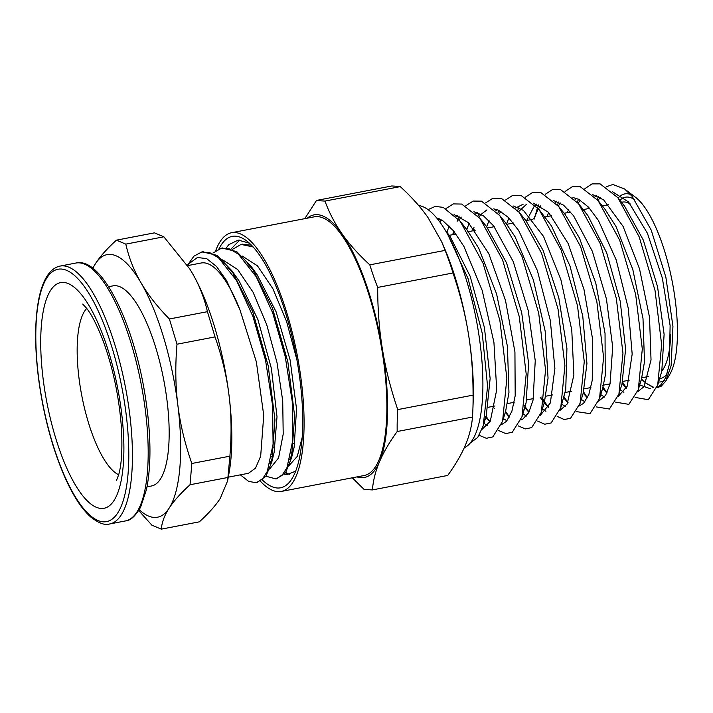 <?xml version="1.0" encoding="UTF-8"?>
<svg xmlns="http://www.w3.org/2000/svg" width="713" height="713" viewBox="0 0 713 713"><rect width="100%" height="100%" fill="white"/><g stroke="black" fill="none" stroke-linecap="round" stroke-linejoin="round"><path stroke-width="1.07" d="M188 265.53L189.56 263.257L197.439 257.5L206.699 258.641L216.511 266.457L226.511 280.467L240.049 310.119A107.716 33.85 79.1 0 0 201.2 262.999L187.608 265.61M248.008 473.379L241.912 474.546A107.716 33.85 79.1 0 1 241.823 474.564L238.222 475.259M207.438 311.679L169.391 318.987C157.368 306.75 147.912 294.701 141.031 282.811C134.089 270.949 129.008 258.053 125.8 244.122L163.847 236.814L189.738 268.908L192.207 272.99C199.15 284.861 204.23 297.758 207.438 311.679L215.032 336.91C222.028 356.901 226.689 376.357 229.016 395.278C231.404 414.191 231.698 434.493 229.889 456.177L227.616 480.847L229.016 473.182A133.696 42.014 -100.9 0 0 229.016 395.278A133.696 42.014 -100.9 0 0 192.207 272.99A133.696 42.014 -100.9 0 0 189.81 269.024A133.696 42.014 -100.9 0 0 189.774 268.97M271.929 454.181L273.034 455.99M251.457 245.165L241.939 244.283M276.591 478.762L285.637 472.478L291.51 457.978L294.621 416.036L287.865 361.865L272.437 308.016L251.555 266.965L236.716 251.573L222.18 248.088M256.992 482.541L265.949 476.266L271.822 461.81L274.942 419.895L268.195 365.724L252.785 311.866L231.903 270.788L217.046 255.361L202.51 251.867M271.582 456.267L271.983 456.899M285.646 472.461L289.567 474.51M253.151 246.965L241.11 244.416L232.598 249.283M265.958 476.248L275.931 478.913L282.027 475.437L286.991 467.621L292.785 440.376L292.223 401.348L285.227 356.545L272.669 312.82L256.27 276.831L238.347 254.131L229.604 248.962L221.431 248.204L212.911 253.062M240.513 474.983L248.703 481.427L256.252 482.71L262.339 479.207L267.313 471.4L273.097 444.137L272.535 405.127L265.548 360.323L252.99 316.581L236.591 280.61L218.659 257.928L209.916 252.723L201.743 251.992L193.927 256.163L187.412 265.316M291.243 452.612L292.277 453.833M271.564 456.391L272.589 457.621M289.255 465.322L297.312 456.347L302.169 437.461M296.911 359.833L286.626 321.59L272.91 288.765L257.473 265.851L242.268 256.065M269.585 469.083L278.569 457.942L283.204 434.101L282.713 400.795L277.009 362.596L266.707 324.673L253.044 292.17L237.696 269.541L222.599 259.862M248.4 473.316L255.495 468.183L260.664 456.222L263.739 415.385L256.359 361.865L240.049 310.119M227.919 267.651L234.764 275.013M231.903 270.788L239.238 281.154L257.901 319.54L271.386 368.469L277.009 416.811L274.131 452.354L271.822 461.81M272.91 456.685L270.031 463.423M247.571 263.846L254.425 271.198M251.555 266.965L257.197 274.87L276.047 311.679L290.138 360.092L296.537 408.959L294.139 447.185L291.51 457.978M292.597 452.88L289.701 459.671M233.454 275.494L233.926 273.979M253.133 271.724L253.605 270.191M229.889 456.177L191.833 463.477C184.836 443.486 180.175 424.03 177.849 405.109C175.46 386.196 175.175 365.894 176.984 344.219L169.391 318.987M176.984 344.219L215.032 336.91M163.847 236.814L154.454 232.857L116.406 240.165C106.977 248.766 100.007 256.582 95.48 263.623L92.752 268.248M227.616 480.847L220.281 498.378C215.754 505.419 208.775 513.235 199.355 521.836L161.298 529.144C161.913 522.237 164.516 515.258 169.106 508.209C173.633 501.168 180.612 493.351 190.032 484.751L191.833 463.477M190.032 484.751L228.08 477.443M138.714 510.579L151.905 525.187L161.298 529.144M125.8 244.122L116.406 240.165M92.868 268.338A133.696 42.014 79.1 0 1 95.48 263.623A133.696 42.014 79.1 0 1 141.031 282.811A133.696 42.014 79.1 0 1 177.849 405.109A133.696 42.014 79.1 0 1 169.106 508.209A133.696 42.014 79.1 0 1 139.231 509.733M108.59 286.715L113.073 285.851A101.888 32.023 79.1 0 1 163.74 379.877A101.888 32.023 79.1 0 1 151.504 485.981L147.021 486.836M249.398 243.178L238.231 240.076L228.962 244.577A123.786 38.903 -100.9 0 0 226.511 247.714M284.335 474.198L286.715 474.653L295.645 471.204M218.953 248.917A128.01 40.231 79.1 0 1 246.707 240.941A128.01 40.231 79.1 0 1 295.922 354.495A128.01 40.231 79.1 0 1 292.268 478.191A128.01 40.231 79.1 0 1 277.09 487.986A128.01 40.231 79.1 0 1 262.5 480.107M656.753 387.836L661.263 386.179L665.826 381L671.129 365.689L672.938 326.304L665.862 277.197L651.201 230.049L632.128 196.342L624.597 188.972L612.922 184.498L606.353 186.744M598.608 196.521L597.262 199.551M618.162 198.062A95.702 30.071 79.1 0 1 630.47 194.444M624.606 188.972L635.568 197.314A95.702 30.071 79.1 0 1 672.35 282.205A95.702 30.071 79.1 0 1 669.623 374.681L665.835 381M664.4 380.43A95.702 30.071 79.1 0 1 658.625 382.025M653.545 387.248L646.058 383.238L653.224 387.471M641.531 379.013A100.123 31.461 -100.9 0 0 645.96 383.166M231.297 248.757L239.791 240.031M287.562 474.689L285.45 472.737M622.556 382.115L626.148 387.622M635.123 397.408L648.304 399.699L657.707 385.002L661.646 344.736L655.051 290.619L639.196 236.876L617.806 197.635L600.096 183.856L592.031 183.892L584.927 188.642M578.501 199.203L577.325 202.216M603.055 387.016L606.46 392.212M615.631 402.141L628.848 404.36L638.304 389.61L642.306 348.996L635.657 294.38L619.668 240.138L598.091 200.576L580.302 186.726L572.2 186.77L565.061 191.494M558.618 202.02L557.45 204.97M583.573 391.909L586.835 396.865M596.139 406.882L609.419 409.021L618.92 394.129L622.957 353.193L616.282 298.168L600.194 243.516L578.475 203.615L560.561 189.613L552.406 189.622L545.204 194.346M538.725 204.827L537.575 207.733M537.103 209.043L534.34 218.998M564.081 396.811L567.209 401.508M576.648 411.642L589.999 413.656L599.535 398.612L603.599 357.275L596.852 301.751L580.605 246.645L558.698 206.485L540.757 192.51L532.575 192.474L525.365 197.198M518.841 207.626L517.691 210.478M541.8 396.989L543.939 400.661M544.589 401.704L548.466 407.373M557.156 416.365L564.197 419.52L570.543 418.308L580.124 403.228L584.259 361.607L577.485 305.663L561.158 250.103L539.099 209.569L521.025 195.407L512.781 195.335L505.508 200.032M498.975 210.424L497.826 213.223M524.492 405.626L527.843 410.679M537.655 421.089L544.75 424.217L551.14 422.943L560.774 407.658L564.91 365.609L558.047 309.184L541.568 253.213L519.331 212.447L501.203 198.267L492.941 198.214L485.633 202.884M479.091 213.24L477.96 215.994M474.181 229.131L473.878 230.611M463.593 225.763L466.757 229.443L478.726 248.195L496.596 293.934L507.415 346.34L508.957 392.515L505.606 411.428L508.235 415.349M518.164 425.839L525.276 428.896L531.684 427.622L541.354 412.292L545.561 369.958L538.689 313.078L522.094 256.618L499.697 215.469L481.462 201.164L473.147 201.066L465.785 205.745M459.199 216.057L458.076 218.748M457.541 220.201L457.176 221.244M454.288 231.805L453.735 234.479M486.114 416.347L488.583 419.966M498.672 430.581L505.829 433.593L512.282 432.238L521.996 416.704L526.203 373.986L519.269 316.688L502.549 259.862L480.009 218.445L461.694 204.061L453.334 203.909L445.946 208.588M439.315 218.855L438.664 220.379M479.181 435.304L486.355 438.299L492.817 436.891L502.585 421.321L506.863 378.246L499.875 320.449L483.022 263.133L460.295 221.387L443.165 207.358L435.233 206.422L428.085 209.613M470.428 442.791L477.701 437.497L483.209 425.839L487.585 386.366L482.238 333.256L468.013 278.525L447.782 234.532M657.012 387.132L660.443 385.385L665.755 377.623L669.302 364.512L670.122 325.636L662.341 278.097L647.431 233.285L628.572 201.984L612.574 191.797M600.203 197.412L597.993 200.451M622.191 383.425L626.504 387.934M637.574 391.829L644.071 386.606L651.031 359.976L649.525 317.338L639.543 268.935L623.073 226.369L603.67 199.89L592.761 194.658M580.355 200.219L578.154 203.223M602.708 388.246L607.03 392.711M618.126 396.526L627.288 386.116L632.173 354.094L628.296 308.39L616.21 259.96L598.412 220.433L588.555 207.162L578.778 199.346L572.949 197.501M560.498 203.036L558.315 206.004M583.234 393.086L587.557 397.498M598.662 401.232L605.604 395.341L610.034 383.968L612.69 347.017L606.433 298.988L592.396 251.404L573.528 215.683L563.555 205.157L553.136 200.335M540.65 205.861L538.458 208.784M537.896 209.684L533.716 218.918M563.76 397.899L568.092 402.284M579.232 405.92L583.51 403.398L588.822 394.53L592.253 380.234L592.556 338.925L583.965 289.38L568.154 243.498L548.511 212.296L533.324 203.187M526.649 204.176L518.627 211.574M540.178 397.301L543.716 402.043M548.395 407.497L544.286 402.72L548.627 407.052M559.794 410.599L567.156 404.039L573.885 375.011L571.764 329.994L560.917 279.799L543.556 236.458L523.44 210.415L513.512 206.039M500.972 211.485L498.788 214.355M493.503 225.736L493.129 226.912M528.894 412.301L524.616 407.319L529.153 411.811M540.329 415.314L550.365 402.925L554.892 368.443L550.311 320.458L537.335 270.477L518.663 230.504L508.449 217.456L498.396 210.175L493.699 208.882M486.952 209.88L480.999 214.426L478.94 217.135M473.646 228.454L472.906 230.798M505.027 412.007L509.679 416.597M520.882 420.01L522.558 419.351L528.707 412.658L533.066 400.118L535.249 360.689L528.217 310.52L513.262 261.653L493.574 225.825L483.521 215.861L473.887 211.716M461.275 217.117L459.092 219.934M453.771 231.164L452.684 234.684M489.929 421.918L485.393 416.633L490.214 421.374M501.444 424.69L506.613 421.231L511.898 411.241L515.196 395.697L514.929 351.937L505.499 300.44L488.77 253.578L468.37 222.599L454.074 214.577M441.445 219.934L439.823 221.93M481.997 429.386L490.268 421.276L496.72 389.779L493.931 342.383L482.202 290.458L463.931 246.457L453.557 230.905L443.13 220.977L436.686 217.911M445.242 230.13L450.188 236.547L470.081 276.109L484.439 327.659L490.134 378.505L486.23 415.973L484.626 420.429M487.469 425.563L483.949 423.424M446.864 232.144L449.27 226.119M455.999 216.485L457.398 215.344M480.009 218.436L486.551 226.591L506.56 262.919L521.684 312.624L528.627 363.47L526.078 402.934L523.413 411.312M506.979 420.813L503.414 418.611M494.448 408.674L492.915 406.374M460.295 221.387L466.757 229.443L469.154 223.383M475.838 213.668L477.255 212.51M499.697 215.486L506.194 223.579L515.071 236.769L533.342 279.808L545.169 331.135L548.047 378.104L544.393 402.355L541.354 412.292M526.444 416.062L522.887 413.816M513.895 403.718L513.084 402.497M486.658 226.725L489.02 220.638M495.695 210.87L497.13 209.675M519.331 212.438L525.846 220.558L543.012 250.227L558.814 297.874L566.924 348.434L565.757 389.45L560.774 407.649M545.944 411.312L542.352 409.021M506.56 224.042L508.904 217.92M515.526 208.071L523.173 204.203M539.099 209.569L551.461 225.914L570.035 266.101L582.762 316.1L586.933 363.577L583.181 393.246L580.132 403.237M565.436 406.562L561.826 404.209M526.738 220.46L533.894 206.823M535.383 205.273L536.827 204.034M558.698 206.485L565.249 214.649L579.473 238.053L595.845 283.453L605.043 333.443L605.23 375.733L602.601 388.612L600.97 393.104M584.927 401.82L581.3 399.414M547.049 216.556L548.662 212.447M555.231 202.465L556.701 201.2M581.799 208.053L587.913 215.62L606.674 252.839L620.221 301.269L625.613 348.978L621.986 384.093L618.92 394.137M604.419 397.052L600.765 394.601M567.361 212.661L568.537 209.729M575.07 199.667L576.559 198.374M598.091 200.567L604.669 208.775L615.943 226.395L632.779 269.38L643.001 318.559L644.49 361.821L641.37 379.548L639.739 384.04M623.893 392.31L620.248 389.797M587.699 208.749L588.412 207.002M594.909 196.877L596.416 195.558M621.139 202.073L624.436 205.888L643.295 240.04L657.546 286.697L664.115 334.344L661.78 371.277L657.716 385.011M650.399 388.745L639.713 384.984M418.674 205.567A123.706 38.876 79.1 0 1 476.596 321.322A123.706 38.876 79.1 0 1 464.225 447.791M369.806 264.853C358.443 254.372 349.218 244.078 342.142 233.971C335.012 223.873 329.29 212.911 324.968 201.084L400.278 186.619C411.651 197.1 420.875 207.385 427.952 217.501L441.552 241.529L445.126 250.388L369.806 264.853A358.746 308.435 -157 0 0 377.694 287.428L453.005 272.972C460.037 293.658 465.126 313.684 468.281 333.042C471.48 352.391 473.075 373.095 473.067 395.136L397.747 409.601C390.715 388.906 385.626 368.879 382.471 349.522C379.271 330.172 377.676 309.478 377.694 287.428M324.968 201.084A358.746 29.144 170.7 0 1 316.519 200.424L304.781 218.659M316.519 200.424L391.829 185.968A358.746 29.144 170.7 0 1 400.278 186.619M352.293 477.799L363.942 489.27A358.746 29.144 -9.3 0 0 372.391 489.92C373.202 480.384 375.582 470.981 379.539 461.73C383.434 452.488 389.316 442.416 397.177 431.525L472.487 417.06C471.676 426.597 469.297 435.999 465.348 445.251C461.445 454.493 455.562 464.564 447.702 475.455L372.391 489.92M397.177 431.525A358.746 279.291 -35.1 0 1 397.747 409.601M473.067 395.136A358.746 279.291 -35.1 0 1 472.906 408.861A358.746 279.291 -35.1 0 1 472.487 417.06M445.126 250.388A358.746 308.435 -157 0 1 453.005 272.972M307.303 218.169A133.696 42.014 79.1 0 1 342.142 233.971A133.696 42.014 79.1 0 1 382.471 349.522A133.696 42.014 79.1 0 1 379.539 461.73A133.696 42.014 79.1 0 1 356.99 476.899M472.906 408.861L473.2 400.875A133.696 42.014 -100.9 0 0 468.281 333.042A133.696 42.014 -100.9 0 0 443.415 245.744L441.552 241.529M215.709 250.664A131.727 41.399 79.1 0 1 231.573 232.714L314.362 216.814A131.727 41.399 79.1 0 1 379.86 338.372A131.727 41.399 79.1 0 1 364.049 475.544L281.252 491.444A131.727 41.399 79.1 0 1 277.687 491.64A131.727 41.399 79.1 0 1 260.575 481.4M619.927 200.264A92.325 29.01 79.1 0 1 634.837 199.8M667.118 373.897A92.325 29.01 79.1 0 1 659.659 378.63M621.522 202.26L622.271 202.118A88.1 27.682 79.1 0 1 630.247 203.936M670.666 334.664A88.1 27.682 79.1 0 1 661.833 371.018M231.573 232.714A131.727 41.399 79.1 0 1 297.063 354.272A131.727 41.399 79.1 0 1 281.252 491.444M118.67 474.751A86.763 27.263 79.1 0 1 78.983 378.024A86.763 27.263 79.1 0 1 86.736 308.444M75.908 263.035A131.308 41.265 79.1 0 1 141.192 384.209A131.308 41.265 79.1 0 1 125.435 520.936C130.363 520.704 135.417 516.15 140.577 507.264L146.522 489.341C151.539 464.19 151.04 432.675 145.042 394.797C133.34 321.902 101.362 256.68 75.908 263.035L60.159 266.065C55.168 267.09 50.917 270.28 47.388 275.637C43.787 281.127 40.998 288.542 39.028 297.891C34.759 319.014 34.527 345.35 38.35 376.91C43.092 413.362 51.63 446.142 63.983 475.25C72.378 494.581 81.229 508.44 90.524 516.836C98.617 523.199 105.007 525.57 109.686 523.957A131.308 41.265 -100.9 0 0 125.443 387.23A131.308 41.265 -100.9 0 0 60.159 266.065M38.52 377.07A128.492 40.374 79.1 0 1 90.703 296.43A128.492 40.374 79.1 0 1 117.681 513.039A128.492 40.374 79.1 0 1 38.52 377.07M43.145 379.022A114.909 36.113 79.1 0 1 89.811 306.902A114.909 36.113 79.1 0 1 113.946 500.624A114.909 36.113 79.1 0 1 43.145 379.022M242.554 244.149L241.555 244.345M222.875 247.928L221.431 248.204M203.187 251.707L201.743 251.983M277.375 478.646L275.931 478.922M257.696 482.425L256.662 482.621M228.285 477.166L241.823 474.564M272.812 447.283L274.255 446.998M292.499 443.495L293.934 443.219M234.942 277.856L236.386 277.58M254.621 274.077L256.065 273.801M109.686 523.957L125.435 520.936M82.708 304.077L86.603 308.274C91.576 314.54 96.906 324.941 102.61 339.459C112.707 366.678 118.955 395.768 121.353 426.739C122.574 448.325 121.691 464.297 118.697 474.671L116.549 480.295M626.344 388.273L622.895 384.262M606.852 393.077L603.207 388.843M587.36 397.89L583.599 393.514M567.887 402.702L563.983 398.157M473.967 227.492L473.815 227.937M509.412 417.114L505.33 412.355M486.23 415.973L483.209 425.839M505.606 411.428L502.585 421.312M525.035 406.811L522.005 416.713M602.592 388.612L599.535 398.612M585.025 211.788L578.475 203.615M641.37 379.548L638.295 389.601M624.392 205.834L617.806 197.626M488.262 407.266L494.974 405.973M507.504 403.576L514.18 402.292M526.729 399.877L533.377 398.603M545.944 396.187L552.557 394.922M565.159 392.498L571.728 391.241M584.357 388.817L590.899 387.56M602.333 385.359L610.061 383.879M622.725 381.446L629.196 380.198M641.887 377.765L648.322 376.526M449.315 235.326L455.999 234.042M467.621 231.814L475.134 230.37M487.63 227.973L494.261 226.698M506.765 224.292L513.36 223.026M525.9 220.62L532.451 219.363M544.5 217.046L551.541 215.7M564.143 213.276L570.614 212.037M582.922 209.675L589.66 208.374M602.111 205.986L608.697 204.72"/></g></svg>
